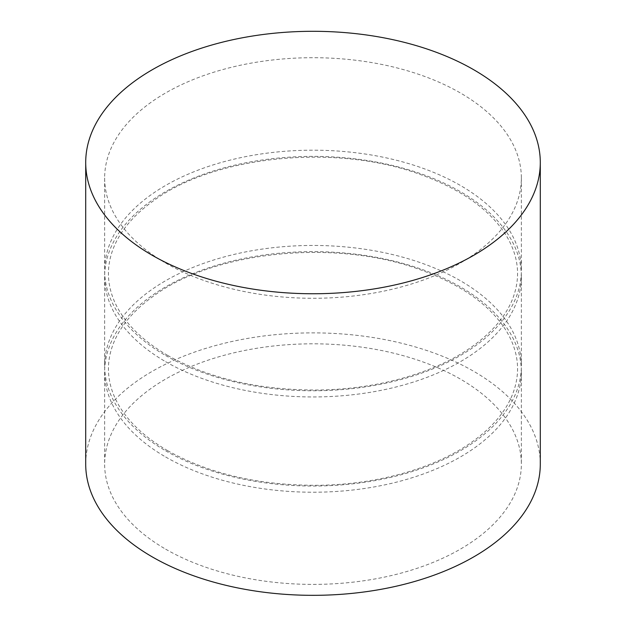 <?xml version="1.0" encoding="UTF-8"?>
<svg xmlns="http://www.w3.org/2000/svg" width="626" height="626" viewBox="0 0 626 626"><rect width="100%" height="100%" fill="white"/><g stroke="black" fill="none" stroke-linecap="round" stroke-linejoin="round"><path stroke-width="0.47" stroke-dasharray="3.13 2.35" d="M540.293 464.101A227.293 131.225 0 0 0 313 332.875A227.293 131.225 0 0 0 85.707 464.101M165.671 549.166A208.356 120.294 0 0 0 392.737 575.239A208.356 120.294 0 0 0 521.356 464.101A208.356 120.294 0 0 0 313 343.815A208.356 120.294 0 0 0 104.644 464.101A208.356 120.294 0 0 0 165.671 549.166M165.671 456.988A208.356 120.294 0 0 0 392.737 483.069A208.356 120.294 0 0 0 521.356 371.93A208.356 120.294 0 0 0 313 251.636A208.356 120.294 0 0 0 104.644 371.93A208.356 120.294 0 0 0 165.671 456.988M165.671 450.806A208.356 120.294 0 0 0 392.737 476.879A208.356 120.294 0 0 0 521.356 365.74A208.356 120.294 0 0 0 313 245.455A208.356 120.294 0 0 0 104.644 365.74A208.356 120.294 0 0 0 165.671 450.806M165.671 361.718A208.356 120.294 0 0 0 392.737 387.799A208.356 120.294 0 0 0 521.356 276.661A208.356 120.294 0 0 0 313 156.375A208.356 120.294 0 0 0 104.644 276.661A208.356 120.294 0 0 0 165.671 361.718M165.671 355.537A208.356 120.294 0 0 0 392.737 381.61A208.356 120.294 0 0 0 521.356 270.479A208.356 120.294 0 0 0 313 150.185A208.356 120.294 0 0 0 104.644 270.479A208.356 120.294 0 0 0 165.671 355.537M165.671 263.053A208.356 120.294 0 0 0 392.737 289.126A208.356 120.294 0 0 0 521.356 177.995A208.356 120.294 0 0 0 313 57.702A208.356 120.294 0 0 0 104.644 177.995A208.356 120.294 0 0 0 165.671 263.053M104.644 371.93L104.644 464.101M521.356 371.93L521.356 464.101M167.565 450.618C209.851 474.258 260.604 485.807 319.823 485.275C378.926 484.344 436.541 467.677 473.006 441.252C491.684 427.754 504.572 412.824 511.669 396.477C521.262 373.816 519.142 351.421 505.307 329.284C488.765 303.946 460.094 283.977 419.279 269.383C335.207 238.647 214.053 250.995 153.44 296.106C134.598 309.627 121.593 324.597 114.417 341.006C106.506 359.41 106.443 377.822 114.229 396.242C123.181 416.893 140.96 435.015 167.565 450.618M104.644 276.661L104.644 365.74M521.356 276.661L521.356 365.74M167.565 355.349C209.851 378.988 260.604 390.546 319.823 390.006C378.926 389.075 436.541 372.407 473.006 345.982C491.684 332.484 504.572 317.562 511.669 301.208C521.262 278.554 519.142 256.151 505.307 234.014C488.765 208.677 460.094 188.708 419.279 174.114C335.207 143.385 214.053 155.725 153.44 200.836C134.598 214.358 121.593 229.327 114.417 245.736C106.506 264.149 106.443 282.561 114.229 300.981C123.181 321.623 140.96 339.746 167.565 355.349M104.644 177.995L104.644 270.479M521.356 177.995L521.356 270.479"/><path stroke-width="0.94" d="M152.282 255.322A227.293 131.225 0 0 0 399.983 283.766A227.293 131.225 0 0 0 540.293 162.525A227.293 131.225 0 0 0 313 31.3A227.293 131.225 0 0 0 85.707 162.525A227.293 131.225 0 0 0 152.282 255.322M85.707 162.525L85.707 464.101A227.293 131.225 0 0 0 152.282 556.897A227.293 131.225 0 0 0 399.983 585.341A227.293 131.225 0 0 0 540.293 464.101L540.293 162.525"/></g></svg>
